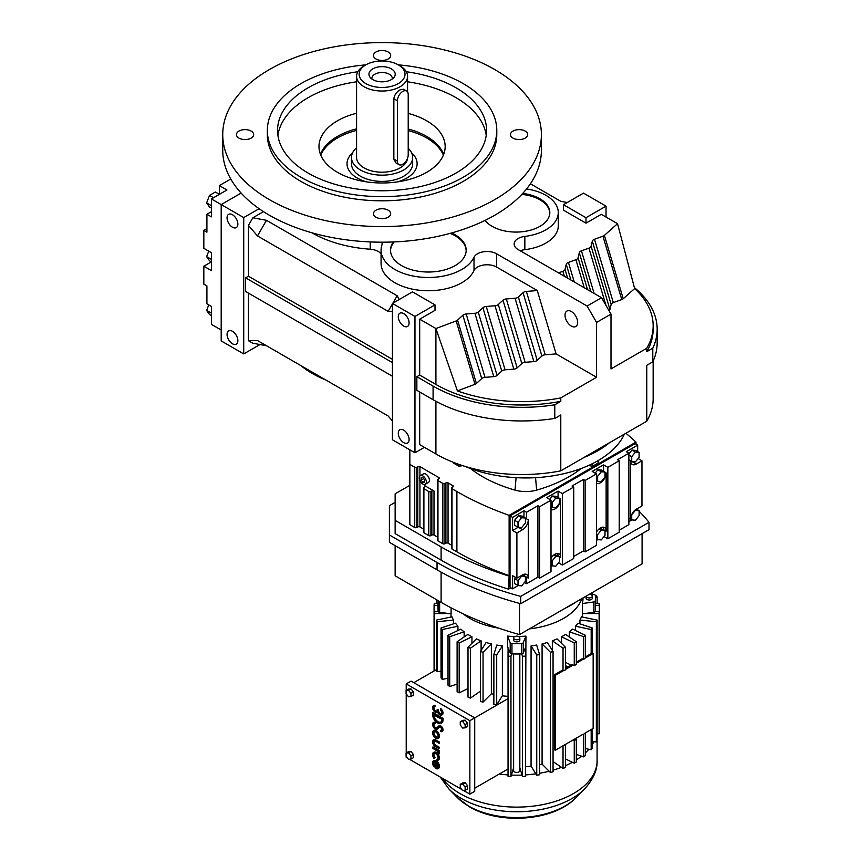 <?xml version="1.0" encoding="UTF-8"?>
<svg xmlns="http://www.w3.org/2000/svg" width="861" height="861" viewBox="0 0 861 861"><rect width="100%" height="100%" fill="white"/><g stroke="black" fill="none" stroke-linecap="round" stroke-linejoin="round"><path stroke-width="1.29" d="M567.259 202.518L560.759 201.313L530.398 183.78M558.498 272.883L562.89 271.301A4.682 2.701 0 0 0 565.042 269.385L566.269 264.327A4.682 2.701 180 0 1 568.421 262.411L575.912 259.71A4.682 2.701 0 0 0 578.065 257.794L579.302 252.747A4.682 2.701 180 0 1 581.455 250.831L588.946 248.129A4.682 2.701 0 0 0 591.098 246.214L592.325 241.166A4.682 2.701 180 0 1 594.488 239.25L602.948 236.194A4.682 2.701 0 0 0 604.39 235.376L617.541 223.688L601.312 214.324L585.997 223.171L563.46 210.159L563.46 204.703L585.997 217.715L606.036 206.145L583.51 193.133L563.46 204.703M230.759 179.013L219.351 185.599L219.351 194.338M206.909 228.617L203.831 230.393L206.909 232.169L206.909 214.249L211.419 216.854L211.419 198.945L226.938 189.98L219.351 185.599M211.419 198.945L243.728 217.585L259.118 208.706M392.433 311.305L388.15 311.381L257.461 235.925L248.442 225.367L252.822 217.79L263.488 211.634M252.822 217.79L266.469 220.319L397.158 295.764L399.235 299.52M526.566 188.957A42.221 24.377 0 0 1 545.906 195.329A42.221 24.377 0 0 1 558.272 212.57A42.221 24.377 0 0 1 524.844 236.409A13.507 7.803 180 0 0 514.146 244.04A13.507 7.803 180 0 0 518.107 249.55L601.527 297.723L610.998 314.114L596.576 322.434L596.576 377.258L556.109 353.903L537.286 290.544L526.372 291.427A4.682 2.701 0 0 0 523.058 292.665L518.376 296.991A4.682 2.701 180 0 1 515.061 298.24L506.311 298.95A4.682 2.701 0 0 0 502.996 300.188L498.315 304.514A4.682 2.701 180 0 1 495 305.763L486.25 306.473A4.682 2.701 0 0 0 482.924 307.711L478.242 312.037A4.682 2.701 180 0 1 474.928 313.286L466.178 313.996A4.682 2.701 0 0 0 462.863 315.234L457.578 320.12A4.682 2.701 180 0 1 456.158 320.959L435.914 328.547L419.694 319.183L435.009 310.337L435.009 304.88L412.484 291.868L392.433 303.449L414.97 316.45L435.009 304.88M537.286 290.544L496.614 267.061A13.507 7.803 0 0 0 474.013 270.548A47.29 27.304 180 0 1 422.148 290.512A47.29 27.304 180 0 1 381.068 263.444L381.068 250.185A47.29 27.304 0 0 0 422.148 277.253A47.29 27.304 0 0 0 474.013 257.288A13.507 7.803 180 0 1 496.614 253.801L587.116 306.042L596.576 322.434M381.068 253.952A13.507 7.803 0 0 0 378.151 251.444A13.507 7.803 0 0 0 370.219 249.216A98.778 57.03 180 0 1 312.22 232.933A98.778 57.03 180 0 1 312.048 232.825M558.272 212.57L558.272 225.83A42.221 24.377 180 0 1 524.844 249.668A13.507 7.803 0 0 0 520.227 250.777M585.997 223.171L585.997 217.715M606.036 217.047L606.036 206.145M419.694 391.981L419.694 444.61L435.914 453.973A121.616 70.215 0 0 0 560.791 470.859L646.772 421.212A121.616 70.215 0 0 0 653.155 398.761L653.155 361.039M266.469 345.745L252.822 343.216L248.442 340.687L257.461 340.536L266.469 345.745M211.397 261.862L203.831 266.232L203.831 284.152L206.909 285.927L206.909 303.847L211.419 306.451L211.419 324.371L221.191 330.011M605.961 305.407L588.946 248.129M609.071 310.789A4.682 2.701 0 0 0 609.932 309.573L591.098 246.214M556.109 353.903L545.207 354.786A4.682 2.701 0 0 0 541.892 356.024L537.21 360.35A4.682 2.701 180 0 1 533.885 361.598L525.135 362.309A4.682 2.701 0 0 0 521.82 363.546L517.138 367.873A4.682 2.701 180 0 1 513.823 369.121L505.073 369.832L486.25 306.473M513.823 369.121L495 305.763M505.073 369.832A4.682 2.701 0 0 0 501.759 371.069L497.077 375.396A4.682 2.701 180 0 1 493.762 376.644L485.012 377.355A4.682 2.701 0 0 0 481.697 378.592L476.402 383.479L457.578 320.12M476.402 383.479A4.682 2.701 180 0 1 474.981 384.318L456.158 320.959M610.998 314.114L610.998 368.928L646.772 348.274L646.772 351.686L652.789 348.21A125.62 72.528 0 0 0 657.169 329.236A125.62 72.528 0 0 0 634.417 287.606M571.338 326.082A8.922 5.155 60 0 1 565.505 318.215A8.922 5.155 60 0 1 566.882 311.069A8.922 5.155 60 0 1 571.338 311.51A8.922 5.155 60 0 1 577.171 319.377A8.922 5.155 60 0 1 575.805 326.523A8.922 5.155 60 0 1 571.338 326.082M545.207 354.786L526.372 291.427M541.892 356.024L523.058 292.665M554.775 404.799L554.775 418.435A125.62 72.528 0 0 1 433.083 399.708L416.853 390.345L416.853 376.709L433.083 386.083A125.62 72.528 0 0 0 554.775 404.799L560.791 401.323A121.616 70.215 180 0 1 435.914 384.447L419.694 375.073L416.853 376.709M419.694 319.183L419.694 375.073M392.433 303.449L392.433 439.777L414.97 452.789L414.97 316.45M414.97 452.789L424.408 447.333M203.831 230.393L203.831 248.312L211.419 252.693L211.419 270.612L203.831 266.232M525.135 362.309L506.311 298.95M533.885 361.598L515.061 298.24M497.077 375.396L478.242 312.037M501.759 371.069L482.924 307.711M590.829 291.545L579.302 252.747M594.112 293.44L581.455 250.831M381.853 242.189A13.507 7.803 180 0 1 382.112 243.706A13.507 7.803 180 0 1 381.875 245.148A47.29 27.304 0 0 0 381.068 250.185M388.15 311.381L392.433 303.944M392.864 303.201L397.158 295.764M266.469 220.319L257.461 235.925M609.932 309.573L611.159 304.525A4.682 2.701 180 0 1 613.312 302.609L621.771 299.553A4.682 2.701 0 0 0 623.224 298.735L634.643 288.586L617.541 223.688M623.224 298.735L604.39 235.376M621.771 299.553L602.948 236.194M613.312 302.609L594.488 239.25M537.21 360.35L518.376 296.991M474.981 384.318L457.395 390.905L435.914 328.547L435.914 384.447M584.242 287.746L575.912 259.71M587.536 289.64L578.065 257.794M567.647 278.157L565.042 269.385M570.94 280.062L566.269 264.327M485.012 377.355L466.178 313.996M493.762 376.644L474.928 313.286M611.159 304.525L592.325 241.166M574.233 281.956L568.421 262.411M521.82 363.546L502.996 300.188M243.728 217.585L243.728 353.925L221.191 340.913L221.191 204.584L241.112 193.079M564.364 276.263L562.89 271.301M517.138 367.873L498.315 304.514M481.697 378.592L462.863 315.234M248.442 293.117L248.442 340.687M392.433 376.246L245.611 291.481L245.611 277.845L392.433 362.61M248.442 225.367L248.442 276.209L245.611 277.845M243.728 353.925L259.979 344.54M300.93 365.634A98.778 57.03 0 0 0 312.22 373.437A98.778 57.03 0 0 0 325.727 379.949M584.167 457.363A101.964 58.871 0 0 0 609.459 442.758A101.964 58.871 0 0 1 584.167 457.363M257.461 340.536L388.15 415.992L392.433 421.018M457.395 390.905A121.616 70.215 0 0 0 560.791 397.911L596.576 377.258M560.791 397.911L560.791 401.323M554.775 418.435L560.791 414.959L560.791 470.859M652.789 348.21L652.789 361.846L646.772 365.312L646.772 421.212M646.772 348.274A121.616 70.215 0 0 0 653.155 325.824A121.616 70.215 0 0 0 634.643 288.586M601.527 297.723L587.116 306.042M393.305 241.963A37.83 21.837 0 0 0 390.517 250.185A37.83 21.837 0 0 0 401.603 265.629A37.83 21.837 0 0 0 442.823 270.365A37.83 21.837 0 0 0 466.178 250.185A37.83 21.837 0 0 0 455.103 234.741A37.83 21.837 0 0 0 451.616 232.965M485.087 220.373A33.773 19.502 0 0 0 492.158 226.357A33.773 19.502 0 0 0 528.977 230.587A33.773 19.502 0 0 0 549.824 212.57A33.773 19.502 0 0 0 539.933 198.783A33.773 19.502 0 0 0 522.692 193.445M403.701 326.082A7.652 4.413 -120 0 0 407.522 326.459A7.652 4.413 -120 0 0 408.695 320.335A7.652 4.413 -120 0 0 403.701 313.598A7.652 4.413 -120 0 0 399.881 313.21A7.652 4.413 -120 0 0 398.708 319.345A7.652 4.413 -120 0 0 403.701 326.082M403.701 442.64A7.652 4.413 -120 0 0 407.522 443.017A7.652 4.413 -120 0 0 408.695 436.893A7.652 4.413 -120 0 0 403.701 430.156A7.652 4.413 -120 0 0 399.881 429.768A7.652 4.413 -120 0 0 398.708 435.903A7.652 4.413 -120 0 0 403.701 442.64M211.419 211.645L206.909 214.249M443.695 154.367A63.09 36.431 0 0 0 426.679 136.415A63.09 36.431 0 0 0 408.211 129.021A63.09 36.431 180 0 1 443.695 154.367M356.583 128.849A63.09 36.431 0 0 0 320.443 154.367A63.09 36.431 180 0 1 337.458 136.415A63.09 36.431 180 0 1 356.583 128.849M466.167 250.712A37.83 21.837 0 0 0 455.103 235.785A37.83 21.837 0 0 0 450.131 233.374M394.123 241.919A37.83 21.837 0 0 0 390.528 250.712M392.433 359.338L248.442 276.209M653.155 325.824L653.155 329.236A121.616 70.215 180 0 1 646.772 351.686M232.459 343.776A7.652 4.413 -120 0 0 236.28 344.152A7.652 4.413 -120 0 0 237.453 338.029A7.652 4.413 -120 0 0 232.459 331.291A7.652 4.413 -120 0 0 228.639 330.904A7.652 4.413 -120 0 0 227.465 337.038A7.652 4.413 -120 0 0 232.459 343.776M232.459 227.218A7.652 4.413 -120 0 0 236.28 227.595A7.652 4.413 -120 0 0 237.453 221.471A7.652 4.413 -120 0 0 232.459 214.723A7.652 4.413 -120 0 0 228.639 214.346A7.652 4.413 -120 0 0 227.465 220.481A7.652 4.413 -120 0 0 232.459 227.218M211.419 208.114L209.524 207.027L206.618 202.884L211.419 205.661M206.618 202.884L209.524 195.382L213.55 197.707M209.524 195.382L215.347 192.025L219.372 194.349M652.789 361.846A125.62 72.528 0 0 0 657.169 342.872L657.169 329.236M211.419 315.632L209.524 314.534L206.618 310.39L208.749 304.902M206.618 310.39L211.419 313.167M549.813 213.087A33.773 19.502 0 0 0 539.933 199.817A33.773 19.502 0 0 0 521.809 194.392M211.419 261.873L209.524 260.775L206.618 256.643L211.419 259.409M206.618 256.643L208.749 251.154M443.383 155.141A63.09 36.431 0 0 0 426.679 137.975A63.09 36.431 0 0 0 408.211 130.581M356.583 130.409A63.09 36.431 0 0 0 320.755 155.141M357.283 178.044A35.053 20.233 0 0 0 366.485 181.854A35.053 20.233 180 0 1 347.015 163.73A35.053 20.233 0 0 0 357.283 178.044M397.664 181.854A35.053 20.233 0 0 0 417.122 163.73A35.053 20.233 0 0 0 411.558 152.795A35.053 20.233 180 0 1 417.122 163.73A35.053 20.233 180 0 1 406.855 178.044A35.053 20.233 180 0 1 397.664 181.854M352.579 152.795A35.053 20.233 0 0 0 347.015 163.73A35.053 20.233 180 0 1 352.579 152.795M434.633 757.981A3.218 1.851 60 0 1 434.159 753.579A3.218 1.851 60 0 1 435.774 753.741A3.218 1.851 60 0 1 437.872 756.571A3.218 1.851 60 0 1 437.377 759.144A3.218 1.851 60 0 1 436.904 759.294L437.366 760.467A4.499 2.594 -120 0 0 438.023 760.263A4.499 2.594 -120 0 0 438.712 756.658A4.499 2.594 -120 0 0 435.774 752.686A4.499 2.594 -120 0 0 433.524 752.46A4.499 2.594 -120 0 0 434.181 758.627L435.085 757.723A3.218 1.851 60 0 1 434.407 753.472M434.181 758.627L435.085 757.723M436.904 759.294L437.356 759.036A3.218 1.851 60 0 0 437.592 758.993M438.238 760.112A4.499 2.594 -120 0 0 438.475 760.005A4.499 2.594 -120 0 0 439.164 756.388A4.499 2.594 -120 0 0 436.226 752.428A4.499 2.594 -120 0 0 433.966 752.202A4.499 2.594 -120 0 0 433.761 752.353M438.949 753.999A2.68 1.55 -120 0 0 437.592 751.115L438.949 751.901L439.401 750.588L433.04 746.917L432.588 748.22L436.559 750.641A2.443 1.41 60 0 1 438.045 753.472L439.401 753.741A2.68 1.55 -120 0 0 438.819 751.825M438.238 738.318A4.499 2.594 -120 0 0 438.475 738.211A4.499 2.594 -120 0 0 439.164 734.605A4.499 2.594 -120 0 0 436.226 730.634A4.499 2.594 -120 0 0 433.966 730.408A4.499 2.594 -120 0 0 433.761 730.558M441.478 730.289A1.926 1.109 60 0 1 440.907 730.182L440.552 731.538A3.218 1.851 -120 0 0 441.93 731.581A3.218 1.851 -120 0 0 442.414 728.998A3.218 1.851 -120 0 0 440.315 726.167A3.218 1.851 -120 0 0 438.712 726.006A3.218 1.851 -120 0 0 438.453 726.21L436.807 727.975A2.572 1.485 60 0 1 434.482 726.393A2.572 1.485 60 0 1 434.278 723.584M437.453 729.095A3.853 2.228 -120 0 0 437.7 728.987A3.853 2.228 -120 0 0 438.001 728.75L439.594 727.039M436.807 727.975A2.572 1.485 60 0 1 436.602 728.137A2.572 1.485 60 0 1 434.03 726.652A2.572 1.485 60 0 1 434.03 723.681A2.572 1.485 60 0 1 435.128 723.714L435.483 722.347A3.853 2.228 -120 0 0 433.836 722.304A3.853 2.228 -120 0 0 433.621 722.454M442.134 731.419A3.218 1.851 -120 0 0 442.371 731.323A3.218 1.851 -120 0 0 442.866 728.74A3.218 1.851 -120 0 0 440.767 725.909A3.218 1.851 -120 0 0 439.164 725.748A3.218 1.851 -120 0 0 438.949 725.909M441.349 723.229A7.071 4.079 -120 0 0 441.575 723.111A7.071 4.079 -120 0 0 443.038 719.871L443.038 718.365L433.04 712.585L432.588 714.361A7.071 4.079 -120 0 0 435.677 721.475A7.071 4.079 -120 0 0 441.123 723.369A7.071 4.079 -120 0 0 442.586 720.13L442.586 718.623L432.588 712.843M410.955 751.427L408.512 751.642L406.08 753.052L406.08 756.292L408.523 759.327L410.955 759.111L413.388 757.702L413.388 754.451L410.955 751.427L408.523 752.826L406.08 753.052M467.566 785.727L465.123 782.703L462.691 782.918L460.258 784.328L460.258 787.567L462.691 790.602L465.134 790.387L465.134 787.137L467.566 785.727L467.566 788.977L465.134 790.387M463.595 790.527L469.858 794.143L469.858 720.668L406.22 683.925L406.22 690.414M406.22 693.923L406.22 752.966M406.22 756.475L406.22 757.4L407.619 758.207M409.416 759.251L461.797 789.483M465.123 720.151L462.691 720.366L460.258 721.766L460.258 725.016L462.691 728.051L465.134 727.836L467.566 726.426L467.566 723.175L465.123 720.151L462.691 721.55L460.258 721.766M410.955 688.875L408.512 689.091L406.08 690.49L406.08 693.74L408.523 696.775L410.955 696.56L413.388 695.15L413.388 691.9L410.955 688.875L408.523 690.274L406.08 690.49M441.349 713.791A2.572 1.485 60 0 1 439.476 712.843A2.572 1.485 60 0 1 438.497 710.422L437.582 709.367L437.13 710.153A2.572 1.485 60 0 1 436.602 711.337A2.572 1.485 60 0 1 434.03 709.851A2.572 1.485 60 0 1 434.03 706.881A2.572 1.485 60 0 1 434.859 706.806L435.311 705.503A3.831 2.206 -120 0 0 433.847 705.525A3.831 2.206 -120 0 0 433.643 705.686M441.994 714.899A3.831 2.206 -120 0 0 442.231 714.791A3.831 2.206 -120 0 0 442.898 712.015A3.831 2.206 -120 0 0 440.767 708.646L440.315 709.959A2.572 1.485 60 0 1 441.618 712.187A2.572 1.485 60 0 1 441.144 713.963A2.572 1.485 60 0 1 439.164 713.274A2.572 1.485 60 0 1 438.045 710.68L438.497 709.894M437.442 712.273A3.831 2.206 -120 0 0 437.625 712.198L437.227 712.424A3.831 2.206 -120 0 0 437.592 712.122A3.831 2.206 -120 0 0 441.779 715.05A3.831 2.206 -120 0 0 442.446 712.273A3.831 2.206 -120 0 0 440.315 708.915M434.859 706.806L435.311 705.503M436.807 711.164A2.572 1.485 60 0 1 434.482 709.593A2.572 1.485 60 0 1 434.278 706.784M438.949 743.366L438.949 742.311L435.311 740.212A3.853 2.228 -120 0 0 433.384 740.029A3.853 2.228 -120 0 0 432.792 743.118A3.853 2.228 -120 0 0 435.311 746.519L438.949 748.618L438.949 747.563L435.311 745.465A2.572 1.485 60 0 1 433.632 743.204A2.572 1.485 60 0 1 434.03 741.138A2.572 1.485 60 0 1 435.311 741.267L439.401 743.108L439.401 742.053L435.763 739.954A3.853 2.228 -120 0 0 433.836 739.76A3.853 2.228 -120 0 0 433.621 739.922M438.949 748.618L439.401 747.305L435.763 745.206A2.572 1.485 60 0 1 434.148 743.151A2.572 1.485 60 0 1 434.278 741.041M434.181 767.022L434.633 766.376A3.218 1.851 60 0 1 434.159 761.974A3.218 1.851 60 0 1 435.774 762.136L435.774 768.442A4.499 2.594 -120 0 0 438.023 768.658A4.499 2.594 -120 0 0 438.712 765.052A4.499 2.594 -120 0 0 435.774 761.092A4.499 2.594 -120 0 0 433.524 760.866A4.499 2.594 -120 0 0 434.181 767.022L435.085 766.118A3.218 1.851 60 0 1 434.407 761.877M438.238 768.507A4.499 2.594 -120 0 0 438.475 768.399A4.499 2.594 -120 0 0 439.164 764.794A4.499 2.594 -120 0 0 436.226 760.823A4.499 2.594 -120 0 0 433.966 760.607A4.499 2.594 -120 0 0 433.761 760.758M410.955 696.56L410.955 693.309L408.523 690.274M410.955 693.309L413.388 691.9M435.128 723.714L435.031 722.605A3.853 2.228 -120 0 0 433.384 722.562A3.853 2.228 -120 0 0 433.384 727.018A3.853 2.228 -120 0 0 437.248 729.245A3.853 2.228 -120 0 0 437.549 729.009L439.196 727.244A1.926 1.109 60 0 1 439.358 727.125A1.926 1.109 60 0 1 440.315 727.222A1.926 1.109 60 0 1 441.575 728.923A1.926 1.109 60 0 1 441.284 730.462A1.926 1.109 60 0 1 440.455 730.44M469.858 794.143L474.723 791.334L474.723 717.859L411.095 681.116L406.22 683.925M469.858 720.668L508.044 698.615M410.955 759.111L410.955 755.861L408.523 752.826M410.955 755.861L413.388 754.451M465.134 787.137L462.691 784.102L465.123 782.703M438.949 751.901L438.949 750.846L432.588 747.176M465.134 727.836L465.134 724.585L467.566 723.175M462.691 784.102L460.258 784.328M435.774 730.892A4.499 2.594 -120 0 0 433.524 730.677A4.499 2.594 -120 0 0 432.825 734.282A4.499 2.594 -120 0 0 435.774 738.243A4.499 2.594 -120 0 0 438.023 738.469A4.499 2.594 -120 0 0 438.712 734.863A4.499 2.594 -120 0 0 435.774 730.892M434.859 705.762A3.831 2.206 -120 0 0 433.395 705.794A3.831 2.206 -120 0 0 433.395 710.217A3.831 2.206 -120 0 0 437.227 712.424M438.045 710.153L437.13 709.636M465.134 724.585L462.691 721.55M436.678 762.878L436.678 767.689A3.218 1.851 -120 0 0 437.377 767.549A3.218 1.851 -120 0 0 436.678 762.878M441.682 719.15L433.492 714.878A5.79 3.336 -120 0 0 436.021 720.711A5.79 3.336 -120 0 0 440.488 722.261A5.79 3.336 -120 0 0 441.682 719.602L441.682 719.15M435.774 731.947A3.218 1.851 -120 0 0 434.159 731.785A3.218 1.851 -120 0 0 433.675 734.358A3.218 1.851 -120 0 0 435.774 737.199A3.218 1.851 -120 0 0 437.377 737.35A3.218 1.851 -120 0 0 437.872 734.777A3.218 1.851 -120 0 0 435.774 731.947M508.044 696.366A66.275 38.261 180 0 1 502.372 695.796L496.7 704.847A82.85 47.829 180 0 1 493.87 704.406L493.87 654.532L496.786 645.05A66.275 38.261 0 0 0 502.372 645.911L496.7 654.963L496.7 704.847M493.87 694.353A66.275 38.261 180 0 1 491.362 693.783L483.043 702.135A82.85 47.829 180 0 1 480.384 701.414L480.384 651.54A82.85 47.829 0 0 0 483.043 652.251L491.362 643.91L491.362 693.783M480.384 691.211L470.407 698.099A82.85 47.829 180 0 1 468.007 697.119L468.007 647.246A82.85 47.829 0 0 0 470.407 648.215L481.105 640.821L481.105 650.389M468.007 688.563L459.182 692.847A82.85 47.829 180 0 1 458.138 692.255A82.85 47.829 180 0 1 457.105 691.652L457.105 641.768A82.85 47.829 0 0 0 458.138 642.371A82.85 47.829 0 0 0 459.182 642.963L459.182 692.847M457.105 684.075L449.711 686.561A82.85 47.829 180 0 1 448.021 685.173L448.021 635.289L460.818 629.111A66.275 38.261 0 0 0 464.144 631.845L449.711 636.677L449.711 686.561M448.021 678.199L442.263 679.415A82.85 47.829 180 0 1 441.026 677.876L441.026 627.992A82.85 47.829 0 0 0 442.263 629.531L442.263 679.415M441.026 671.225L437.087 671.634A82.85 47.829 180 0 1 436.333 669.998L436.333 620.114L452.014 616.831A66.275 38.261 0 0 0 453.51 620.06L437.087 621.75L437.087 671.634M413.797 682.676L436.333 669.675M474.723 788.213L508.044 768.97M437.13 763.449L437.13 767.431A3.218 1.851 -120 0 0 437.592 767.388M433.944 714.684A5.79 3.336 -120 0 0 436.355 720.313A5.79 3.336 -120 0 0 440.703 722.11M437.592 737.199A3.218 1.851 60 0 1 436.226 736.93A3.218 1.851 60 0 1 434.192 734.304A3.218 1.851 60 0 1 434.407 731.678M470.407 698.099L470.407 648.215M451.013 617.046L451.013 613.871M434.331 613.559A82.85 47.829 0 0 1 434.073 611.88L438.195 611.461A1.916 1.109 0 0 0 439.627 612.3L448.689 613.549L434.331 613.559L434.331 670.827M453.51 623.848L453.51 620.06M483.043 702.135L483.043 652.251M463.089 613.796A66.275 38.261 0 0 0 469.858 618.37A66.275 38.261 0 0 0 498.745 628.153M529.429 628.874A66.275 38.261 0 0 0 581.767 598.653M457.105 641.768L467.857 634.406A66.275 38.261 0 0 0 469.858 635.612A66.275 38.261 0 0 0 471.946 636.763L459.182 642.963M471.946 643.318L471.946 636.763M468.007 647.246L476.37 638.905A66.275 38.261 0 0 0 481.105 640.821M480.384 651.54L486.121 642.489A66.275 38.261 0 0 0 491.362 643.91M502.372 695.796L502.372 645.911M515.061 636.462A66.275 38.261 180 0 1 507.495 636.107L507.495 646.45L510.218 653.058A1.916 1.109 0 0 0 511.682 653.886L510.96 656.265A82.85 47.829 0 0 1 508.044 656.125L508.044 776.353A82.85 47.829 0 0 0 510.96 776.504L510.96 656.265M507.495 636.107L510.218 642.726A1.916 1.109 0 0 0 511.961 643.565A78.706 45.439 0 0 0 521.475 643.565A1.916 1.109 0 0 0 523.219 642.726L525.942 636.107A66.275 38.261 180 0 1 518.376 636.462M525.942 636.107L525.404 776.353A82.85 47.829 0 0 1 522.476 776.504L519.829 767.732M525.404 774.911A80.364 46.397 0 0 0 535.897 773.845L531.065 766.139A66.275 38.261 180 0 1 525.404 766.72M531.065 766.139L531.065 645.911A66.275 38.261 0 0 0 536.651 645.05L539.578 654.532L539.578 774.76A82.85 47.829 0 0 1 536.747 775.201L535.897 773.845M539.578 773.264A80.364 46.397 0 0 0 549.157 771.241L542.086 764.137A66.275 38.261 180 0 1 539.578 764.708M542.086 764.137L542.086 643.91A66.275 38.261 0 0 0 547.327 642.489L553.063 651.54L553.063 771.768A82.85 47.829 0 0 1 550.394 772.489L549.157 771.241M552.332 650.389L552.332 640.821A66.275 38.261 0 0 0 557.067 638.905L565.44 647.246L565.44 669.89A82.85 47.829 0 0 1 563.029 670.859L555.291 675.325L554.398 674.809L554.398 749.737L555.291 750.254L563.029 745.798L563.029 768.442L553.063 761.554M561.501 643.318L561.501 636.763A66.275 38.261 0 0 0 565.591 634.406L576.332 641.768A82.85 47.829 0 0 1 574.255 642.963L561.501 636.763M569.304 636.946L569.304 631.845A66.275 38.261 0 0 0 572.619 629.111L585.415 635.289A82.85 47.829 0 0 1 583.736 636.677L569.304 631.845M575.514 630.51L575.514 626.216A66.275 38.261 0 0 0 577.957 623.192L592.411 627.992L592.411 653.047M579.937 623.848L579.937 620.06A66.275 38.261 0 0 0 581.433 616.831L597.114 620.114L597.114 740.342A82.85 47.829 0 0 1 596.35 741.978L592.411 741.579M582.434 617.046L582.434 613.871M583.005 597.943L583.005 598.212A66.275 38.261 180 0 1 582.359 603.539L582.359 613.882L593.821 612.3A1.916 1.109 0 0 0 595.242 611.461A1.916 1.109 0 0 0 595.285 611.299A78.706 45.439 0 0 0 595.425 608.555L595.425 598.212A78.706 45.439 0 0 0 595.285 595.468A1.916 1.109 0 0 0 594.725 594.747A1.916 1.109 0 0 0 593.821 594.456L589.957 593.929M457.934 630.51L457.934 626.216L442.263 629.531M441.026 627.992L455.491 623.192A66.275 38.261 0 0 0 457.934 626.216M508.044 656.125L508.065 647.827M448.021 635.289A82.85 47.829 0 0 0 449.711 636.677M436.333 620.114A82.85 47.829 0 0 0 437.087 621.75M451.089 607.834L451.089 613.882L448.689 613.549M464.144 636.946L464.144 631.845M493.87 654.532A82.85 47.829 0 0 0 496.7 654.963M592.411 744.367A80.364 46.397 0 0 0 593.896 741.73M585.415 752.858A80.364 46.397 0 0 0 588.827 749.264L585.415 748.543M576.332 759.897A80.364 46.397 0 0 0 581.573 756.184L576.332 754.43M565.44 765.687A80.364 46.397 0 0 0 572.35 762.276L565.44 758.907M553.063 770.164A80.364 46.397 0 0 0 561.426 767.334M513.619 767.732L511.391 775.083A80.364 46.397 0 0 0 522.046 775.083M499.219 774.071A80.364 46.397 0 0 0 508.044 774.911M438.012 603.539L434.331 603.539A82.85 47.829 0 0 0 434.073 605.229L434.073 670.977M595.425 603.539L599.116 603.539A82.85 47.829 0 0 1 599.374 605.229L599.374 611.88A82.85 47.829 0 0 1 599.116 613.559L584.748 613.549M565.171 744.561L565.44 744.819A82.85 47.829 180 0 1 563.029 745.798L575.352 738.684L576.332 739.351A82.85 47.829 180 0 1 574.255 740.546L574.255 763.201L572.35 762.276M563.029 768.442A82.85 47.829 0 0 0 565.44 767.474L565.44 744.819M576.332 662.141L582.133 658.794L583.736 659.332A82.85 47.829 0 0 0 585.415 657.944L585.415 635.289M583.736 734.261L585.415 732.872A82.85 47.829 180 0 1 583.736 734.261L583.736 756.905A82.85 47.829 0 0 0 585.415 755.527L585.415 732.872L593.154 728.406L593.154 653.477L585.415 657.933M565.44 665.575L567.916 667.006M565.44 662.367L571.134 665.144M583.736 636.677L583.736 659.332M583.736 756.905L581.573 756.184M597.114 603.539L597.114 596.996L595.414 597.351M591.173 729.547L591.173 749.759A82.85 47.829 0 0 0 592.411 748.231L592.411 728.826M592.411 627.992A82.85 47.829 0 0 1 591.173 629.531L575.514 626.216M582.359 603.539L593.821 601.968A1.916 1.109 0 0 0 595.285 600.956A78.706 45.439 0 0 0 595.425 598.212M592.325 596.135L592.325 598.212A3.11 1.797 180 0 1 590.398 599.869A3.11 1.797 180 0 1 587.019 599.482A3.11 1.797 180 0 1 586.104 598.212L586.104 596.156A3.11 1.797 180 0 0 587.019 597.394A3.11 1.797 180 0 0 590.398 597.782A3.11 1.797 180 0 0 592.325 596.135A3.11 1.797 180 0 0 591.41 594.865A3.11 1.797 180 0 0 589.258 594.338M576.332 661.452L576.924 661.797M595.285 595.468L596.35 595.36A82.85 47.829 0 0 1 597.114 596.996M599.116 613.559L599.116 733.798L597.114 733.798M597.114 620.114A82.85 47.829 0 0 1 596.35 621.75L579.937 620.06M565.44 668.437L572.113 664.574L574.255 665.618A82.85 47.829 0 0 0 576.332 664.423L576.332 641.768M574.255 642.963L574.255 665.618M565.44 647.246A82.85 47.829 0 0 1 563.029 648.215L552.332 640.821M536.747 775.201L536.747 654.963L531.065 645.911M525.404 656.125A82.85 47.829 0 0 1 522.476 656.265L521.755 653.886A1.916 1.109 0 0 0 523.219 653.058L525.371 647.827M536.747 654.963A82.85 47.829 0 0 0 539.578 654.532M592.411 592.508L592.411 594.262M554.398 674.809L562.211 670.299L563.029 670.859L563.029 648.215M596.35 621.75L596.35 741.978M591.173 749.759L588.827 749.264M591.173 629.531L591.173 653.574M574.255 763.201A82.85 47.829 0 0 0 576.332 762.007L576.332 739.351M574.255 740.546L573.092 739.986M550.394 772.489L550.394 652.251L542.086 643.91M550.394 652.251A82.85 47.829 0 0 0 553.063 651.54M519.829 637.979L519.829 640.067A3.11 1.797 180 0 1 517.913 641.725A3.11 1.797 180 0 1 514.523 641.337A3.11 1.797 180 0 1 513.619 640.067L513.619 637.979A3.11 1.797 180 0 1 515.535 636.322A3.11 1.797 180 0 1 518.914 636.709A3.11 1.797 180 0 1 519.829 637.979A3.11 1.797 180 0 1 517.913 639.637A3.11 1.797 180 0 1 514.523 639.249A3.11 1.797 180 0 1 513.619 637.979M511.391 775.083L510.96 776.504M438.12 600.623A78.706 45.439 0 0 0 438.163 600.956A1.916 1.109 0 0 0 439.627 601.968L440.714 602.119M436.333 603.539L436.333 599.579M519.829 653.962L519.829 770.638A3.11 1.797 180 0 1 517.913 772.295A3.11 1.797 180 0 1 514.523 771.908A3.11 1.797 180 0 1 513.619 770.638L513.619 653.962M599.116 733.798A82.85 47.829 0 0 0 599.374 732.108L599.374 611.88L595.242 611.461M438.012 600.558L438.012 608.555A78.706 45.439 0 0 0 438.163 611.299A1.916 1.109 0 0 0 438.195 611.461M599.374 605.229L595.425 605.627M573.092 665.047L565.44 669.471M593.154 653.477L592.25 652.95L585.415 656.9M522.476 656.265L522.476 776.504M583.274 659.171L576.332 663.185M575.352 738.684L583.274 734.11M511.682 653.886A1.916 1.109 0 0 0 511.961 653.908A78.706 45.439 0 0 0 521.475 653.908A1.916 1.109 0 0 0 521.755 653.886M438.012 605.627L434.073 605.229M555.291 675.325L555.291 750.254M565.128 608.264A76.478 44.148 0 0 0 575.934 602.033M598.104 460.592L598.104 463.089L592.702 466.21L592.702 463.509M465.478 466.522A101.964 58.871 0 0 0 624.397 434.138M592.702 466.21L588.407 465.553M462.658 465.64L458.956 466.21L453.543 463.089L453.543 462.389M470.386 468.481A122.262 70.591 0 0 0 515.018 490.113A24.452 14.12 0 0 0 536.629 490.113A122.262 70.591 0 0 0 581.261 468.481M458.956 466.21L458.956 464.402M625.893 433.277A285.206 164.666 180 0 1 635.988 442.102L509.12 515.352A285.206 164.666 180 0 1 456.9 491.545L452.014 488.725A1.518 0.872 180 0 1 451.573 488.101A1.518 0.872 180 0 1 452.014 487.487L452.94 486.949A1.518 0.872 0 0 0 453.381 486.336A1.518 0.872 0 0 0 452.94 485.712L448.054 482.892A1.518 0.872 0 0 0 445.912 482.892L444.986 483.43A1.518 0.872 180 0 1 442.845 483.43L437.958 480.61A1.518 0.872 180 0 1 437.517 479.986A1.518 0.872 180 0 1 437.958 479.373L438.884 478.834A1.518 0.872 0 0 0 439.325 478.221A1.518 0.872 0 0 0 438.884 477.597L419.942 466.662A1.518 0.872 0 0 0 417.8 466.662L416.875 467.2A1.518 0.872 180 0 1 414.733 467.2L409.847 464.38L409.847 449.829M635.988 442.102L635.988 444.179M451.573 545.217L448.054 543.183A1.518 0.872 0 0 0 445.912 543.183L444.986 543.721A1.518 0.872 180 0 1 442.845 543.721L437.958 540.902A1.518 0.872 180 0 1 437.517 540.277L437.517 479.986M423.461 528.988L419.942 526.954A1.518 0.872 0 0 0 417.8 526.954L416.875 527.492A1.518 0.872 180 0 1 414.733 527.492L409.847 524.672L409.847 464.38M424.828 485.712L433.998 491.007A1.518 0.872 0 0 0 431.856 491.007L430.93 491.545A1.518 0.872 180 0 1 428.789 491.545L423.903 488.725A1.518 0.872 180 0 1 423.461 488.101A1.518 0.872 180 0 1 423.903 487.487L424.828 486.949A1.518 0.872 0 0 0 425.269 486.336A1.518 0.872 0 0 0 424.828 485.712L424.828 486.949M437.517 537.103L433.998 535.068A1.518 0.872 0 0 0 431.856 535.068L430.93 535.607A1.518 0.872 180 0 1 428.789 535.607L423.903 532.787A1.518 0.872 180 0 1 423.461 532.163L423.461 488.101M425.312 484.291L428.38 482.526A4.972 2.874 -120 0 0 429.144 478.544A4.972 2.874 -120 0 0 425.894 474.163A4.972 2.874 -120 0 0 423.408 473.916L420.351 475.681A4.972 2.874 -120 0 0 419.587 479.663A4.972 2.874 -120 0 0 422.826 484.043A4.972 2.874 -120 0 0 425.312 484.291A4.972 2.874 -120 0 0 426.077 480.309A4.972 2.874 -120 0 0 422.826 475.929A4.972 2.874 -120 0 0 420.351 475.681M509.12 515.352L509.12 575.643A285.206 164.666 180 0 1 456.9 551.836L452.014 549.017A1.518 0.872 180 0 1 451.573 548.392L451.573 488.101M510.917 587.837L508.614 589.172L509.12 575.643M516.891 578.151L512.596 575.675L512.596 588.806L510.024 587.32L510.024 515.868L512.596 517.364L512.596 530.494L516.891 532.97L522.573 529.687A8.04 4.639 120 0 0 528.267 519.84L528.267 578.151A8.04 4.639 120 0 0 526.598 574.481A8.04 4.639 120 0 0 522.573 574.879L516.891 578.151L516.891 532.97M637.667 451.551L637.667 445.148L635.095 443.663L510.024 515.868M409.847 485.335L395.134 493.827L395.134 520.367L441.101 546.907A290.943 167.97 0 0 0 508.614 575.934M395.134 520.367L395.134 533.594L441.101 560.134A290.943 167.97 0 0 0 508.614 589.172M637.667 509.873L637.667 508.431M638.119 458.547L641.962 460.764L641.962 505.945L636.279 509.228A8.04 4.639 120 0 0 630.596 519.075L630.596 460.764A8.04 4.639 120 0 0 632.254 464.445A8.04 4.639 120 0 0 636.279 464.047L641.962 460.764M637.667 445.148L626.302 451.713L628.874 453.209L628.874 459.774L630.596 460.764M523.972 517.203L523.972 510.799L512.596 517.364M523.972 510.799L526.545 512.284L537.91 505.719L539.632 506.709L551.008 500.144L546.703 497.669L558.079 491.104L562.373 493.579L573.738 487.014L572.027 486.024L583.392 479.459L585.114 480.449L596.479 473.894L592.185 471.408L603.561 464.843L607.855 467.329L619.22 460.764L617.509 459.763L628.874 453.209M395.134 502.383L389.398 505.687L389.398 534.972L437.044 562.481A296.679 171.285 0 0 0 520.701 596.393L649.011 522.315A296.679 171.285 0 0 0 639.11 511.219M524.424 582.499L526.545 583.726L537.91 577.161L539.632 578.162L551.008 571.596L551.008 500.144M512.596 588.806L518.225 585.555M628.874 521.669L631.931 519.915M619.22 530.225L628.874 524.65L628.874 459.774M604.013 536.554L607.855 538.771L619.22 532.206L619.22 460.764M596.479 540.374L597.814 539.599M573.738 556.475L583.392 550.911L585.114 551.901L596.479 545.336L596.479 473.894M558.531 562.814L562.373 565.031L573.738 558.466L573.738 487.014M551.008 566.635L552.342 565.86M422.826 477.64L421.072 477.801L421.072 480.147L422.826 482.332L424.591 482.171L424.591 479.835L422.826 477.64M630.736 462.12A8.04 4.639 120 0 0 631.931 461.593M639.11 452.391L635.418 452.057L631.726 456.653L631.726 461.571L635.418 461.905L639.11 457.309L639.11 452.391L635.676 450.4L631.985 450.077L628.874 453.941M562.373 565.031L562.373 493.579M512.596 530.494L518.225 527.233M514.587 520.313L514.587 525.232L518.021 527.223L521.723 527.545L525.414 522.961L525.414 518.031L521.97 516.051L518.279 515.717L514.587 520.313L518.021 522.293L518.021 527.223M525.414 518.193L526.545 518.849L526.545 512.284M526.545 583.726L526.545 577.161L528.267 578.151M537.91 577.161L537.91 505.719M583.392 550.911L583.392 479.459M585.114 551.901L585.114 480.449M551.008 508.119A8.04 4.639 120 0 0 552.342 507.549M558.079 497.507L558.079 491.104M559.521 498.336L555.829 498.013L552.138 502.609L552.138 507.527L555.829 507.861L559.521 503.265L559.521 498.336L556.088 496.356L552.396 496.022L549.684 499.391M539.632 578.162L539.632 506.709M559.521 556.819L560.651 557.476L560.651 499.154A8.04 4.639 120 0 1 557.175 507.215A8.04 4.639 120 0 1 551.008 509.432M607.855 538.771L607.855 467.329M603.561 471.247L603.561 464.843M605.003 530.559L606.133 531.215L606.133 472.893A8.04 4.639 120 0 1 602.657 480.955A8.04 4.639 120 0 1 596.479 483.172M596.479 481.859A8.04 4.639 120 0 0 597.814 481.288M605.003 472.086L601.312 471.753L597.62 476.348L597.62 481.267L601.312 481.6L605.003 477.005L605.003 472.086L601.57 470.095L597.868 469.772L595.166 473.13M520.701 596.393L520.701 603.744A296.679 171.285 0 0 1 437.044 569.831L389.398 542.322L389.398 534.972M520.701 603.744L649.011 529.666L649.011 522.315M523.962 575.514A8.04 4.639 120 0 0 523.832 574.309M515.578 577.397L514.587 578.624L514.587 583.554L518.021 585.534L521.723 585.867L525.414 581.272L525.414 576.353L521.723 576.02L518.021 580.615L518.021 585.534M558.079 555.819A8.04 4.639 120 0 0 557.487 553.419M559.521 556.658L555.829 556.324L552.138 560.92L552.138 565.838L555.829 566.172L559.521 561.576L559.521 556.658L554.441 554.527M603.55 529.558A8.04 4.639 120 0 0 602.969 527.158M605.003 530.398L601.312 530.064L597.62 534.659L597.62 539.589L601.312 539.912L605.003 535.316L605.003 530.398L599.913 528.267M422.826 482.332L424.591 481.321M421.072 480.147L423.644 478.662M631.726 514.964L631.726 519.893L635.418 520.216L639.11 515.631L639.11 510.702L635.418 510.379L631.554 514.867M639.11 510.702L636.419 509.152M631.726 519.893L628.874 518.247M628.874 518.085L630.596 519.075M635.418 452.057L631.985 450.077M631.726 461.571L630.596 460.926M631.726 456.653L628.874 455.006M526.545 518.849L528.267 519.84M525.414 518.031L521.723 517.709L518.279 515.717M521.723 517.709L518.021 522.293M552.138 502.609L551.008 501.952M555.829 498.013L552.396 496.022M552.138 507.527L551.008 506.871M560.651 557.476A8.04 4.639 120 0 0 558.993 553.795A8.04 4.639 120 0 0 554.968 554.193A8.04 4.639 120 0 0 551.008 558.337M606.133 531.215A8.04 4.639 120 0 0 604.465 527.535A8.04 4.639 120 0 0 600.451 527.933A8.04 4.639 120 0 0 596.479 532.087M597.62 481.267L596.479 480.61M597.62 476.348L596.479 475.692M601.312 471.753L597.868 469.772M518.021 580.615L514.587 578.624M521.723 576.02L521.153 575.697M525.414 576.353L522.713 574.793M555.829 556.324L553.698 555.097M552.138 565.838L551.008 565.193M552.138 560.92L551.008 560.263M601.312 530.064L599.17 528.837M597.62 539.589L596.479 538.932M597.62 534.659L596.479 534.003M642.091 533.669L642.091 563.837L519.517 634.6L519.517 603.421M395.134 545.637L395.134 575.805L441.101 602.334A290.943 167.97 0 0 0 519.517 634.6M402.797 164.257A7.652 4.413 120 0 0 408.211 154.883L408.211 94.527A7.652 4.413 120 0 0 406.629 91.029A7.652 4.413 120 0 0 400.731 93.074A7.652 4.413 120 0 0 397.395 100.769L397.395 161.125A7.652 4.413 120 0 0 398.977 164.634A7.652 4.413 120 0 0 402.797 164.257M398.977 164.634L395.866 162.837L393.854 159.091L393.854 98.724C394.456 94.914 396.534 91.955 400.096 89.845L403.508 89.221L406.629 91.029M365.85 64.866A114.717 66.232 180 0 0 300.952 83.603A114.717 66.232 180 0 0 267.351 130.431A114.717 66.232 180 0 0 338.169 191.616A114.717 66.232 180 0 0 463.186 177.258A114.717 66.232 180 0 0 496.786 130.431A114.717 66.232 180 0 0 398.299 64.866L400.096 65.91A25.496 14.712 180 0 1 407.565 76.317A25.496 14.712 180 0 1 400.096 86.724A25.496 14.712 180 0 1 372.318 89.91A25.496 14.712 180 0 1 356.583 76.317A25.496 14.712 180 0 1 364.042 65.91L365.85 64.866A22.946 13.249 180 0 1 398.299 64.866A22.946 13.249 180 0 1 398.299 83.592A22.946 13.249 180 0 1 365.85 83.592A22.946 13.249 180 0 1 365.85 64.866L364.042 65.91M407.522 158.327A25.496 14.712 180 0 1 400.096 167.895A25.496 14.712 180 0 1 372.318 171.081A25.496 14.712 180 0 1 356.583 157.488L356.583 76.317M408.211 148.307A30.587 17.661 180 0 1 412.656 157.488A30.587 17.661 180 0 1 403.701 169.972A30.587 17.661 180 0 1 370.359 173.804A30.587 17.661 180 0 1 351.482 157.488A30.587 17.661 180 0 1 356.583 147.726M372.781 68.869A13.141 7.588 180 0 1 389.527 67.987A13.141 7.588 180 0 1 394.069 77.329A13.141 7.588 180 0 1 391.357 79.599A13.141 7.588 180 0 1 370.079 77.329A13.141 7.588 180 0 1 372.781 68.869M412.656 157.488L412.656 163.73A30.587 17.661 180 0 1 403.701 176.225A30.587 17.661 180 0 1 370.359 180.046A30.587 17.661 180 0 1 351.482 163.73L351.482 157.488M371.941 79.061A10.192 5.887 180 0 1 371.877 78.394A10.192 5.887 180 0 1 374.858 74.229A10.192 5.887 180 0 1 385.976 72.959A10.192 5.887 180 0 1 392.272 78.394A10.192 5.887 180 0 1 392.196 79.061M408.211 113.404A63.09 36.431 180 0 1 445.159 146.564A63.09 36.431 180 0 1 426.679 172.318A63.09 36.431 180 0 1 357.928 180.218A63.09 36.431 180 0 1 318.979 146.564A63.09 36.431 180 0 1 337.458 120.798A63.09 36.431 180 0 1 356.583 113.243M277.909 135.371A104.515 60.345 180 0 1 308.163 97.648A104.515 60.345 180 0 1 356.583 81.795M407.565 81.795A104.515 60.345 180 0 1 486.239 135.371M406.295 71.732A104.515 60.345 180 0 1 486.583 130.431A104.515 60.345 180 0 1 455.975 173.093A104.515 60.345 180 0 1 342.075 186.18A104.515 60.345 180 0 1 277.554 130.431A104.515 60.345 180 0 1 308.163 87.757A104.515 60.345 180 0 1 357.842 71.732M541.397 134.596L541.397 150.201A159.328 91.987 180 0 1 494.731 215.25A159.328 91.987 180 0 1 321.099 235.182A159.328 91.987 180 0 1 222.741 150.201L222.741 134.596A159.328 91.987 180 0 1 269.407 69.547A159.328 91.987 180 0 1 443.038 49.604A159.328 91.987 180 0 1 541.397 134.596A159.328 91.987 180 0 1 494.731 199.634A159.328 91.987 180 0 1 321.099 219.577A159.328 91.987 180 0 1 222.741 134.596M375.988 217.209A8.599 4.972 180 0 1 373.47 213.7A8.599 4.972 180 0 1 378.775 209.115A8.599 4.972 180 0 1 388.15 210.192A8.599 4.972 180 0 1 390.679 213.7A8.599 4.972 180 0 1 385.362 218.285A8.599 4.972 180 0 1 375.988 217.209M388.15 59A8.599 4.972 180 0 1 378.775 60.076A8.599 4.972 180 0 1 373.47 55.481A8.599 4.972 180 0 1 375.988 51.972A8.599 4.972 180 0 1 385.362 50.896A8.599 4.972 180 0 1 390.679 55.481A8.599 4.972 180 0 1 388.15 59M238.971 138.104A8.599 4.972 180 0 1 236.452 134.596A8.599 4.972 180 0 1 241.758 130A8.599 4.972 180 0 1 251.132 131.076A8.599 4.972 180 0 1 253.651 134.596A8.599 4.972 180 0 1 248.345 139.181A8.599 4.972 180 0 1 238.971 138.104M513.005 131.076A8.599 4.972 180 0 1 522.379 130A8.599 4.972 180 0 1 527.696 134.596A8.599 4.972 180 0 1 525.178 138.104A8.599 4.972 180 0 1 515.793 139.181A8.599 4.972 180 0 1 510.487 134.596A8.599 4.972 180 0 1 513.005 131.076M496.786 130.431L496.786 134.596A114.717 66.232 180 0 1 463.186 181.423A114.717 66.232 180 0 1 338.169 195.781A114.717 66.232 180 0 1 267.351 134.596L267.351 130.431M524.844 236.409L524.844 249.668M496.614 253.801L496.614 267.061M370.219 241.93L370.219 249.216M474.013 257.288L474.013 270.548M435.914 401.301L435.914 453.973M433.083 399.708L433.083 386.083M442.306 778.236A80.364 46.397 0 0 0 459.892 793.519A80.364 46.397 0 0 0 547.478 803.582A80.364 46.397 0 0 0 597.082 760.715L597.082 740.417M510.218 642.726L510.218 653.058M523.219 642.726L523.219 653.058M593.821 601.968L593.821 612.3M439.627 601.968L439.627 612.3M457.482 797.695A68.18 39.358 0 0 0 468.513 806.036A68.18 39.358 0 0 0 575.955 797.695C553.601 821.211 499.886 824.956 469.525 806.843L457.482 797.695L448.904 788.999A78.06 45.063 0 0 0 461.528 798.556A78.06 45.063 0 0 0 584.544 788.999C593.347 779.216 597.534 769.788 597.082 760.715M438.163 600.956L438.163 611.299M595.285 600.956L595.285 611.299M511.961 643.565L511.961 653.908M521.475 643.565L521.475 653.908M535.564 477.672L536.629 490.113M516.083 477.672L515.018 490.113M448.054 543.183L448.054 482.892M445.912 543.183L445.912 482.892M414.733 527.492L414.733 467.2M416.875 527.492L416.875 467.2M438.884 478.834L438.884 477.597M452.94 486.949L452.94 485.712M433.998 535.068L433.998 491.007M419.942 526.954L419.942 480.621M419.942 476.015L419.942 466.662M452.014 549.017L452.014 488.725M456.9 551.836L456.9 491.545M444.986 543.721L444.986 483.43M437.958 540.902L437.958 480.61M442.845 543.721L442.845 483.43M417.8 526.954L417.8 466.662M431.856 535.068L431.856 491.007M441.101 546.907L441.101 560.134M428.789 535.607L428.789 491.545M423.903 532.787L423.903 488.725M430.93 535.607L430.93 491.545M632.06 461.604L636.279 464.047M559.521 498.497L560.651 499.154M605.003 472.248L606.133 472.893M437.044 569.831L437.044 562.481M525.414 576.515L526.545 577.161M518.354 527.255L522.573 529.687M441.101 572.124L441.101 602.334M397.395 161.125L393.854 159.091M397.395 100.769L393.854 98.724M448.904 788.999L440.262 777.052M575.955 797.695L584.544 788.999M407.565 76.317L407.565 91.944"/></g></svg>
